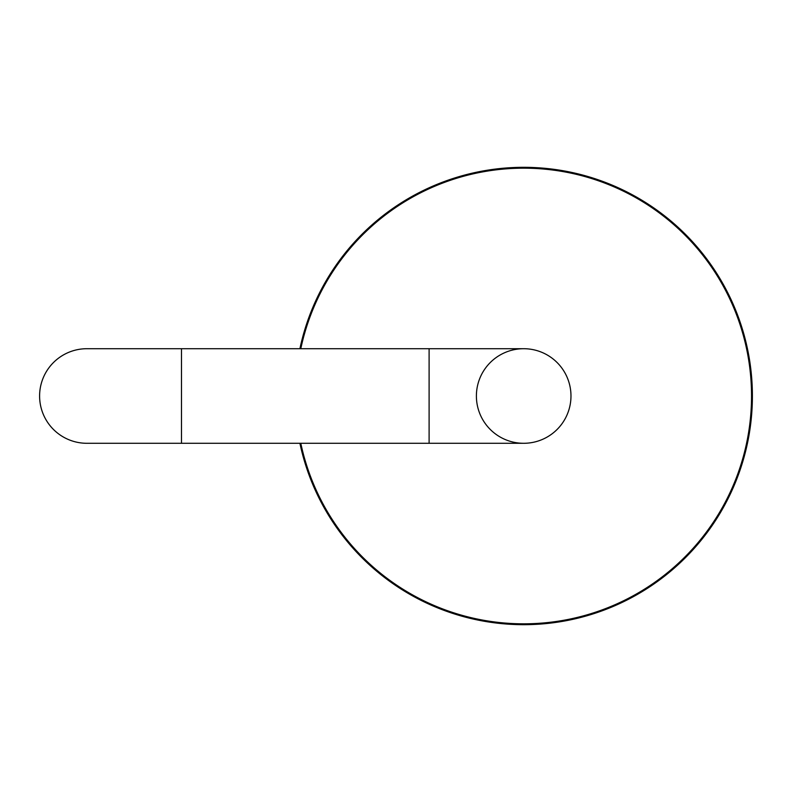 <?xml version="1.0" encoding="UTF-8"?>
<svg xmlns="http://www.w3.org/2000/svg" width="792" height="792" viewBox="0 0 792 792"><rect width="100%" height="100%" fill="white"/><g stroke="black" fill="none" stroke-linecap="round" stroke-linejoin="round"><path stroke-width="1.19" d="M86.892 348.708A47.292 47.292 0 0 0 39.6 396A47.292 47.292 0 0 0 86.892 443.292A47.292 47.292 0 0 1 39.6 396A47.292 47.292 0 0 1 86.892 348.708L429.106 348.708L429.106 443.292L523.68 443.292A47.292 47.292 0 0 0 570.973 396A47.292 47.292 0 0 0 523.68 348.708L429.106 348.708M476.398 396A47.292 47.292 0 0 1 547.331 355.044A47.292 47.292 0 0 1 547.331 436.956A47.292 47.292 0 0 1 476.398 396M300.792 348.708A227.858 227.858 0 0 1 751.539 396A227.858 227.858 0 0 1 300.792 443.292M299.911 348.708A228.72 228.72 0 0 1 752.4 396A228.72 228.72 0 0 1 299.911 443.292M86.892 443.292L181.477 443.292L181.477 348.708M181.477 443.292L429.106 443.292"/></g></svg>
